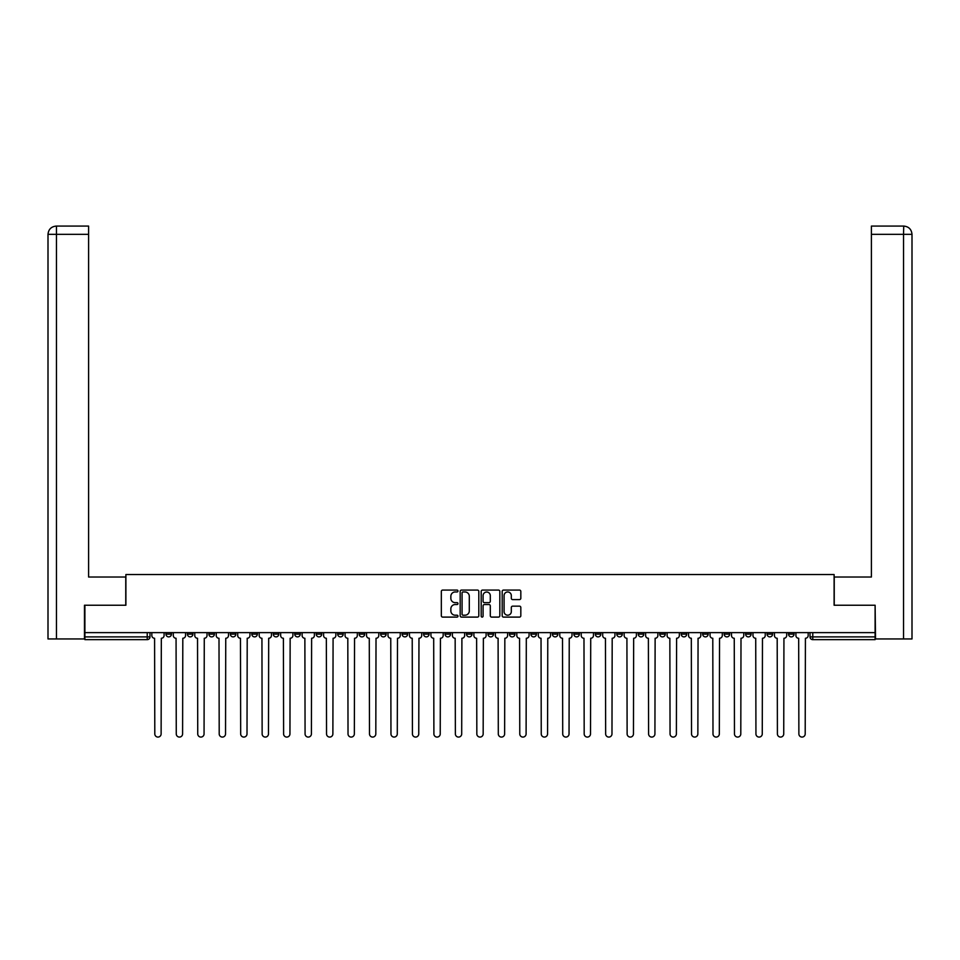 <?xml version="1.0" encoding="UTF-8"?>
<svg xmlns="http://www.w3.org/2000/svg" width="960" height="960" viewBox="0 0 960 960"><rect width="100%" height="100%" fill="white"/><g stroke="black" fill="none" stroke-linecap="round" stroke-linejoin="round"><path stroke-width="1.44" d="M457.98 591.024A0.948 0.948 0 0 0 457.032 590.076L442.68 590.076A1.356 1.356 0 0 0 441.336 591.432L441.336 615.744A1.356 1.356 0 0 0 442.68 617.1L457.032 617.1A0.948 0.948 0 0 0 457.98 616.152A0.948 0.948 0 0 0 457.032 615.204L455.172 615.204A4.32 4.32 0 0 1 450.852 610.884L450.852 608.856A4.32 4.32 0 0 1 455.172 604.536L457.032 604.536A0.948 0.948 0 0 0 457.98 603.588A0.948 0.948 0 0 0 457.032 602.64L455.172 602.64A4.32 4.32 0 0 1 450.852 598.32L450.852 596.292A4.32 4.32 0 0 1 455.172 591.972L457.032 591.972A0.948 0.948 0 0 0 457.98 591.024M745.608 632.628L745.608 634.14L751.116 634.14A2.748 2.748 0 0 1 748.368 636.888A2.748 2.748 0 0 1 745.608 634.14L745.608 632.628M724.14 632.628L724.14 634.14L729.648 634.14A2.748 2.748 0 0 1 726.9 636.888A2.748 2.748 0 0 1 724.14 634.14L724.14 632.628M595.332 632.628L595.332 634.14L600.828 634.14A2.748 2.748 0 0 1 598.08 636.888A2.748 2.748 0 0 1 595.332 634.14L595.332 632.628M573.864 632.628L573.864 634.14L579.36 634.14A2.748 2.748 0 0 1 576.612 636.888A2.748 2.748 0 0 1 573.864 634.14L573.864 632.628M552.384 632.628L552.384 634.14L557.892 634.14A2.748 2.748 0 0 1 555.144 636.888A2.748 2.748 0 0 1 552.384 634.14L552.384 632.628M509.448 632.628L509.448 634.14L514.956 634.14A2.748 2.748 0 0 1 512.208 636.888A2.748 2.748 0 0 1 509.448 634.14L509.448 632.628M466.512 634.14L466.512 632.628L466.512 634.14A2.748 2.748 0 0 0 469.26 636.888A2.748 2.748 0 0 1 466.512 634.14L472.02 634.14A2.748 2.748 0 0 1 469.26 636.888A2.748 2.748 0 0 0 472.02 634.14L472.02 632.628L472.02 634.14M445.044 634.14L445.044 632.628L445.044 634.14A2.748 2.748 0 0 0 447.792 636.888A2.748 2.748 0 0 1 445.044 634.14L450.552 634.14A2.748 2.748 0 0 1 447.792 636.888M423.576 634.14L423.576 632.628L423.576 634.14A2.748 2.748 0 0 0 426.324 636.888A2.748 2.748 0 0 1 423.576 634.14L429.084 634.14A2.748 2.748 0 0 1 426.324 636.888A2.748 2.748 0 0 0 429.084 634.14L429.084 632.628L429.084 634.14M402.108 632.628L402.108 634.14L407.616 634.14A2.748 2.748 0 0 1 404.856 636.888A2.748 2.748 0 0 1 402.108 634.14L402.108 632.628M380.64 632.628L380.64 634.14L386.136 634.14A2.748 2.748 0 0 1 383.388 636.888A2.748 2.748 0 0 1 380.64 634.14L380.64 632.628M359.172 632.628L359.172 634.14L364.668 634.14A2.748 2.748 0 0 1 361.92 636.888A2.748 2.748 0 0 1 359.172 634.14L359.172 632.628M337.692 634.14L337.692 632.628L337.692 634.14A2.748 2.748 0 0 0 340.452 636.888A2.748 2.748 0 0 1 337.692 634.14L343.2 634.14A2.748 2.748 0 0 1 340.452 636.888M294.756 634.14L294.756 632.628L294.756 634.14A2.748 2.748 0 0 0 297.516 636.888A2.748 2.748 0 0 1 294.756 634.14L300.264 634.14A2.748 2.748 0 0 1 297.516 636.888A2.748 2.748 0 0 0 300.264 634.14L300.264 632.628L300.264 634.14M273.288 634.14L273.288 632.628L273.288 634.14A2.748 2.748 0 0 0 276.048 636.888A2.748 2.748 0 0 1 273.288 634.14L278.796 634.14A2.748 2.748 0 0 1 276.048 636.888A2.748 2.748 0 0 0 278.796 634.14L278.796 632.628L278.796 634.14M251.82 634.14L251.82 632.628L251.82 634.14A2.748 2.748 0 0 0 254.568 636.888A2.748 2.748 0 0 1 251.82 634.14L257.328 634.14A2.748 2.748 0 0 1 254.568 636.888A2.748 2.748 0 0 0 257.328 634.14L257.328 632.628L257.328 634.14M230.352 634.14L230.352 632.628L230.352 634.14A2.748 2.748 0 0 0 233.1 636.888A2.748 2.748 0 0 1 230.352 634.14L235.86 634.14A2.748 2.748 0 0 1 233.1 636.888M208.884 634.14L208.884 632.628L208.884 634.14A2.748 2.748 0 0 0 211.632 636.888A2.748 2.748 0 0 1 208.884 634.14L214.392 634.14A2.748 2.748 0 0 1 211.632 636.888A2.748 2.748 0 0 0 214.392 634.14L214.392 632.628L214.392 634.14M187.416 634.14L187.416 632.628L187.416 634.14A2.748 2.748 0 0 0 190.164 636.888A2.748 2.748 0 0 1 187.416 634.14L192.912 634.14A2.748 2.748 0 0 1 190.164 636.888A2.748 2.748 0 0 0 192.912 634.14L192.912 632.628L192.912 634.14M519.48 599.604A1.356 1.356 0 0 0 520.824 598.248L520.824 591.432A1.356 1.356 0 0 0 519.48 590.076L503.544 590.076A1.356 1.356 0 0 0 502.188 591.432L502.188 615.744A1.356 1.356 0 0 0 503.544 617.1L519.48 617.1A1.356 1.356 0 0 0 520.824 615.744L520.824 607.5A1.356 1.356 0 0 0 519.48 606.156L512.652 606.156A1.356 1.356 0 0 0 511.308 607.5L511.308 611.592A3.612 3.612 0 0 1 507.696 615.204A3.612 3.612 0 0 1 504.084 611.592L504.084 595.584A3.612 3.612 0 0 1 507.696 591.972A3.612 3.612 0 0 1 511.308 595.584L511.308 598.248A1.356 1.356 0 0 0 512.652 599.604L519.48 599.604M56.46 638.952L48 638.952L48 234.348C48.48 229.332 51.24 226.584 56.256 226.08L88.596 226.08L88.596 234.348L56.46 234.348L56.46 638.952L84.468 638.952L84.468 605.232L125.892 605.232L125.892 574.548L834.108 574.548L834.108 605.232L875.112 605.232L875.112 632.628L84.888 632.628L84.888 636.888L149.976 636.888L149.976 632.628L149.976 636.888A2.748 2.748 0 0 1 147.228 639.648L84.888 639.648L84.888 636.888M84.888 605.232L84.888 632.628M478.812 591.432A1.356 1.356 0 0 0 477.468 590.076L461.532 590.076A1.356 1.356 0 0 0 460.176 591.432L460.176 615.744A1.356 1.356 0 0 0 461.532 617.1L477.468 617.1A1.356 1.356 0 0 0 478.812 615.744L478.812 591.432M482.532 590.076L498.468 590.076A1.356 1.356 0 0 1 499.824 591.432L499.824 615.744A1.356 1.356 0 0 1 498.468 617.1L491.652 617.1A1.356 1.356 0 0 1 490.296 615.744L490.296 605.88A1.356 1.356 0 0 0 488.952 604.536L484.428 604.536A1.356 1.356 0 0 0 483.072 605.88L483.072 616.152A0.948 0.948 0 0 1 482.124 617.1A0.948 0.948 0 0 1 481.188 616.152L481.188 591.432A1.356 1.356 0 0 1 482.532 590.076M810.024 632.628L810.024 636.888L875.112 636.888L875.112 639.648L812.772 639.648A2.748 2.748 0 0 1 810.024 636.888M875.112 632.628L875.112 636.888M794.052 632.628L794.052 634.14A2.748 2.748 0 0 1 791.304 636.888A2.748 2.748 0 0 1 788.556 634.14L794.052 634.14M788.556 632.628L788.556 634.14M772.584 632.628L772.584 634.14A2.748 2.748 0 0 1 769.836 636.888A2.748 2.748 0 0 1 767.088 634.14L772.584 634.14M767.088 632.628L767.088 634.14M751.116 632.628L751.116 634.14M729.648 632.628L729.648 634.14L729.648 632.628M708.18 632.628L708.18 634.14A2.748 2.748 0 0 1 705.432 636.888A2.748 2.748 0 0 1 702.672 634.14L708.18 634.14M702.672 632.628L702.672 634.14M686.712 632.628L686.712 634.14A2.748 2.748 0 0 1 683.952 636.888A2.748 2.748 0 0 1 681.204 634.14L686.712 634.14M681.204 632.628L681.204 634.14M665.244 632.628L665.244 634.14A2.748 2.748 0 0 1 662.484 636.888A2.748 2.748 0 0 1 659.736 634.14L665.244 634.14M659.736 632.628L659.736 634.14M643.776 632.628L643.776 634.14A2.748 2.748 0 0 1 641.016 636.888A2.748 2.748 0 0 1 638.268 634.14L643.776 634.14M638.268 632.628L638.268 634.14M622.308 632.628L622.308 634.14A2.748 2.748 0 0 1 619.548 636.888A2.748 2.748 0 0 1 616.8 634.14L622.308 634.14M616.8 632.628L616.8 634.14M600.828 632.628L600.828 634.14A2.748 2.748 0 0 1 598.08 636.888M579.36 632.628L579.36 634.14M557.892 634.14L557.892 632.628L557.892 634.14A2.748 2.748 0 0 1 555.144 636.888M536.424 632.628L536.424 634.14A2.748 2.748 0 0 1 533.676 636.888A2.748 2.748 0 0 1 530.916 634.14A2.748 2.748 0 0 0 533.676 636.888A2.748 2.748 0 0 0 536.424 634.14L530.916 634.14L530.916 632.628M514.956 634.14L514.956 632.628L514.956 634.14A2.748 2.748 0 0 1 512.208 636.888M493.488 632.628L493.488 634.14A2.748 2.748 0 0 1 490.74 636.888A2.748 2.748 0 0 1 487.98 634.14A2.748 2.748 0 0 0 490.74 636.888M487.98 632.628L487.98 634.14L493.488 634.14M450.552 632.628L450.552 634.14L450.552 632.628M407.616 634.14L407.616 632.628L407.616 634.14A2.748 2.748 0 0 1 404.856 636.888M386.136 634.14L386.136 632.628L386.136 634.14A2.748 2.748 0 0 1 383.388 636.888M364.668 634.14L364.668 632.628L364.668 634.14A2.748 2.748 0 0 1 361.92 636.888M343.2 632.628L343.2 634.14L343.2 632.628M321.732 634.14L321.732 632.628L321.732 634.14A2.748 2.748 0 0 1 318.984 636.888A2.748 2.748 0 0 1 316.224 634.14L321.732 634.14A2.748 2.748 0 0 1 318.984 636.888M316.224 632.628L316.224 634.14M235.86 632.628L235.86 634.14L235.86 632.628M171.444 632.628L171.444 634.14A2.748 2.748 0 0 1 168.696 636.888A2.748 2.748 0 0 1 165.948 634.14A2.748 2.748 0 0 0 168.696 636.888A2.748 2.748 0 0 0 171.444 634.14L171.444 632.628M165.948 632.628L165.948 634.14L171.444 634.14M147.228 632.628L147.228 639.648A2.748 2.748 0 0 0 149.976 636.888M463.008 591.972A0.948 0.948 0 0 0 462.072 592.92L462.072 614.256A0.948 0.948 0 0 0 463.008 615.204L464.976 615.204A4.32 4.32 0 0 0 469.296 610.884L469.296 596.292A4.32 4.32 0 0 0 464.976 591.972L463.008 591.972M490.296 595.644A3.612 3.612 0 0 0 486.684 592.032A3.612 3.612 0 0 0 483.072 595.644L483.072 601.284A1.356 1.356 0 0 0 484.428 602.64L488.952 602.64A1.356 1.356 0 0 0 490.296 601.284L490.296 595.644M151.836 632.628L151.836 635.52A2.748 2.748 139.8 0 0 154.584 638.268L154.8 733.92A3.168 3.168 139.8 0 0 157.956 737.076A3.168 3.168 139.8 0 0 161.124 733.92L161.328 638.268A2.748 2.748 139.8 0 0 164.088 635.52L164.088 632.628M173.304 632.628L173.304 635.52A2.748 2.748 139.8 0 0 176.064 638.268L176.268 733.92A3.168 3.168 139.8 0 0 179.436 737.076A3.168 3.168 139.8 0 0 182.592 733.92L182.808 638.268A2.748 2.748 139.8 0 0 185.556 635.52L185.556 632.628M194.772 632.628L194.772 635.52A2.748 2.748 139.8 0 0 197.532 638.268L197.736 733.92A3.168 3.168 139.8 0 0 200.904 737.076A3.168 3.168 139.8 0 0 204.06 733.92L204.276 638.268A2.748 2.748 139.8 0 0 207.024 635.52L207.024 632.628M125.76 605.232L125.76 577.02L88.596 577.02L88.596 234.348M56.46 226.08L56.46 234.348L48 234.348L48 556.38L48 234.348C48.492 229.332 51.24 226.572 56.244 226.08M834.24 605.232L834.24 577.02L871.404 577.02L871.404 226.08L903.732 226.08L903.54 234.348L871.404 234.348M912 556.38L912 234.348L912 638.952L875.532 638.952L875.112 605.232M903.54 638.952L903.54 234.348L912 234.348C911.508 229.332 908.76 226.572 903.756 226.08M216.24 632.628L216.24 635.52A2.748 2.748 139.8 0 0 219 638.268L219.204 733.92A3.168 3.168 139.8 0 0 222.372 737.076A3.168 3.168 139.8 0 0 225.54 733.92L225.744 638.268A2.748 2.748 139.8 0 0 228.492 635.52L228.492 632.628M237.708 632.628L237.708 635.52A2.748 2.748 139.8 0 0 240.468 638.268L240.672 733.92A3.168 3.168 139.8 0 0 243.84 737.076A3.168 3.168 139.8 0 0 247.008 733.92L247.212 638.268A2.748 2.748 139.8 0 0 249.96 635.52L249.96 632.628M259.188 632.628L259.188 635.52A2.748 2.748 139.8 0 0 261.936 638.268L262.14 733.92A3.168 3.168 139.8 0 0 265.308 737.076A3.168 3.168 139.8 0 0 268.476 733.92L268.68 638.268A2.748 2.748 139.8 0 0 271.428 635.52L271.428 632.628M280.656 632.628L280.656 635.52A2.748 2.748 139.8 0 0 283.404 638.268L283.608 733.92A3.168 3.168 139.8 0 0 286.776 737.076A3.168 3.168 139.8 0 0 289.944 733.92L290.148 638.268A2.748 2.748 139.8 0 0 292.896 635.52L292.896 632.628M302.124 632.628L302.124 635.52A2.748 2.748 139.8 0 0 304.872 638.268L305.076 733.92A3.168 3.168 139.8 0 0 308.244 737.076A3.168 3.168 139.8 0 0 311.412 733.92L311.616 638.268A2.748 2.748 139.8 0 0 314.376 635.52L314.376 632.628M323.592 632.628L323.592 635.52A2.748 2.748 139.8 0 0 326.34 638.268L326.544 733.92A3.168 3.168 139.8 0 0 329.712 737.076A3.168 3.168 139.8 0 0 332.88 733.92L333.084 638.268A2.748 2.748 139.8 0 0 335.844 635.52L335.844 632.628M345.06 632.628L345.06 635.52A2.748 2.748 139.8 0 0 347.808 638.268L348.024 733.92A3.168 3.168 139.8 0 0 351.18 737.076A3.168 3.168 139.8 0 0 354.348 733.92L354.552 638.268A2.748 2.748 139.8 0 0 357.312 635.52L357.312 632.628M366.528 632.628L366.528 635.52A2.748 2.748 139.8 0 0 369.276 638.268L369.492 733.92A3.168 3.168 139.8 0 0 372.648 737.076A3.168 3.168 139.8 0 0 375.816 733.92L376.02 638.268A2.748 2.748 139.8 0 0 378.78 635.52L378.78 632.628M387.996 632.628L387.996 635.52A2.748 2.748 139.8 0 0 390.756 638.268L390.96 733.92A3.168 3.168 139.8 0 0 394.128 737.076A3.168 3.168 139.8 0 0 397.284 733.92L397.5 638.268A2.748 2.748 139.8 0 0 400.248 635.52L400.248 632.628M409.464 632.628L409.464 635.52A2.748 2.748 139.8 0 0 412.224 638.268L412.428 733.92A3.168 3.168 139.8 0 0 415.596 737.076A3.168 3.168 139.8 0 0 418.752 733.92L418.968 638.268A2.748 2.748 139.8 0 0 421.716 635.52L421.716 632.628M430.932 632.628L430.932 635.52A2.748 2.748 139.8 0 0 433.692 638.268L433.896 733.92A3.168 3.168 139.8 0 0 437.064 737.076A3.168 3.168 139.8 0 0 440.232 733.92L440.436 638.268A2.748 2.748 139.8 0 0 443.184 635.52L443.184 632.628M452.412 632.628L452.412 635.52A2.748 2.748 139.8 0 0 455.16 638.268L455.364 733.92A3.168 3.168 139.8 0 0 458.532 737.076A3.168 3.168 139.8 0 0 461.7 733.92L461.904 638.268A2.748 2.748 139.8 0 0 464.652 635.52L464.652 632.628M473.88 632.628L473.88 635.52A2.748 2.748 139.8 0 0 476.628 638.268L476.832 733.92A3.168 3.168 139.8 0 0 480 737.076A3.168 3.168 139.8 0 0 483.168 733.92L483.372 638.268A2.748 2.748 139.8 0 0 486.12 635.52L486.12 632.628M495.348 632.628L495.348 635.52A2.748 2.748 139.8 0 0 498.096 638.268L498.3 733.92A3.168 3.168 139.8 0 0 501.468 737.076A3.168 3.168 139.8 0 0 504.636 733.92L504.84 638.268A2.748 2.748 139.8 0 0 507.588 635.52L507.588 632.628M516.816 632.628L516.816 635.52A2.748 2.748 139.8 0 0 519.564 638.268L519.768 733.92A3.168 3.168 139.8 0 0 522.936 737.076A3.168 3.168 139.8 0 0 526.104 733.92L526.308 638.268A2.748 2.748 139.8 0 0 529.068 635.52L529.068 632.628M538.284 632.628L538.284 635.52A2.748 2.748 139.8 0 0 541.032 638.268L541.248 733.92A3.168 3.168 139.8 0 0 544.404 737.076A3.168 3.168 139.8 0 0 547.572 733.92L547.776 638.268A2.748 2.748 139.8 0 0 550.536 635.52L550.536 632.628M559.752 632.628L559.752 635.52A2.748 2.748 139.8 0 0 562.5 638.268L562.716 733.92A3.168 3.168 139.8 0 0 565.872 737.076A3.168 3.168 139.8 0 0 569.04 733.92L569.244 638.268A2.748 2.748 139.8 0 0 572.004 635.52L572.004 632.628M581.22 632.628L581.22 635.52A2.748 2.748 139.8 0 0 583.98 638.268L584.184 733.92A3.168 3.168 139.8 0 0 587.352 737.076A3.168 3.168 139.8 0 0 590.508 733.92L590.724 638.268A2.748 2.748 139.8 0 0 593.472 635.52L593.472 632.628M602.688 632.628L602.688 635.52A2.748 2.748 139.8 0 0 605.448 638.268L605.652 733.92A3.168 3.168 139.8 0 0 608.82 737.076A3.168 3.168 139.8 0 0 611.976 733.92L612.192 638.268A2.748 2.748 139.8 0 0 614.94 635.52L614.94 632.628M624.156 632.628L624.156 635.52A2.748 2.748 139.8 0 0 626.916 638.268L627.12 733.92A3.168 3.168 139.8 0 0 630.288 737.076A3.168 3.168 139.8 0 0 633.456 733.92L633.66 638.268A2.748 2.748 139.8 0 0 636.408 635.52L636.408 632.628M645.624 632.628L645.624 635.52A2.748 2.748 139.8 0 0 648.384 638.268L648.588 733.92A3.168 3.168 139.8 0 0 651.756 737.076A3.168 3.168 139.8 0 0 654.924 733.92L655.128 638.268A2.748 2.748 139.8 0 0 657.876 635.52L657.876 632.628M667.104 632.628L667.104 635.52A2.748 2.748 139.8 0 0 669.852 638.268L670.056 733.92A3.168 3.168 139.8 0 0 673.224 737.076A3.168 3.168 139.8 0 0 676.392 733.92L676.596 638.268A2.748 2.748 139.8 0 0 679.344 635.52L679.344 632.628M688.572 632.628L688.572 635.52A2.748 2.748 139.8 0 0 691.32 638.268L691.524 733.92A3.168 3.168 139.8 0 0 694.692 737.076A3.168 3.168 139.8 0 0 697.86 733.92L698.064 638.268A2.748 2.748 139.8 0 0 700.812 635.52L700.812 632.628M710.04 632.628L710.04 635.52A2.748 2.748 139.8 0 0 712.788 638.268L712.992 733.92A3.168 3.168 139.8 0 0 716.16 737.076A3.168 3.168 139.8 0 0 719.328 733.92L719.532 638.268A2.748 2.748 139.8 0 0 722.292 635.52L722.292 632.628M731.508 632.628L731.508 635.52A2.748 2.748 139.8 0 0 734.256 638.268L734.46 733.92A3.168 3.168 139.8 0 0 737.628 737.076A3.168 3.168 139.8 0 0 740.796 733.92L741 638.268A2.748 2.748 139.8 0 0 743.76 635.52L743.76 632.628M752.976 632.628L752.976 635.52A2.748 2.748 139.8 0 0 755.724 638.268L755.94 733.92A3.168 3.168 139.8 0 0 759.096 737.076A3.168 3.168 139.8 0 0 762.264 733.92L762.468 638.268A2.748 2.748 139.8 0 0 765.228 635.52L765.228 632.628M774.444 632.628L774.444 635.52A2.748 2.748 139.8 0 0 777.192 638.268L777.408 733.92A3.168 3.168 139.8 0 0 780.564 737.076A3.168 3.168 139.8 0 0 783.732 733.92L783.936 638.268A2.748 2.748 139.8 0 0 786.696 635.52L786.696 632.628M795.912 632.628L795.912 635.52A2.748 2.748 139.8 0 0 798.672 638.268L798.876 733.92A3.168 3.168 139.8 0 0 802.044 737.076A3.168 3.168 139.8 0 0 805.2 733.92L805.416 638.268A2.748 2.748 139.8 0 0 808.164 635.52L808.164 632.628M812.772 632.628L812.772 639.648M48 234.348L48 556.38"/></g></svg>
